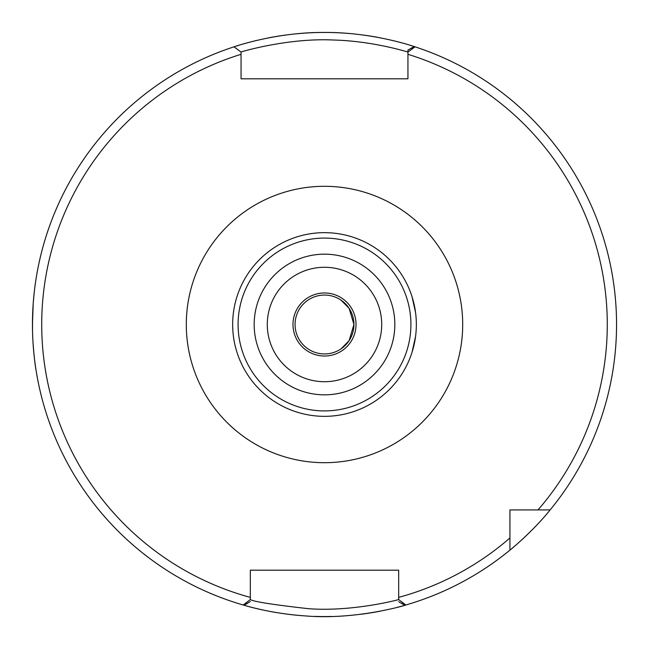 <?xml version="1.0" encoding="UTF-8"?>
<svg xmlns="http://www.w3.org/2000/svg" width="649" height="649" viewBox="0 0 649 649"><rect width="100%" height="100%" fill="white"/><g stroke="black" fill="none" stroke-linecap="round" stroke-linejoin="round"><path stroke-width="0.97" d="M353.94 324.5A29.44 29.44 0 0 0 324.5 295.06A29.44 29.44 0 0 0 295.06 324.5A29.44 29.44 0 0 0 324.5 353.94A29.44 29.44 0 0 0 353.94 324.5L349.113 308.356L341.082 300.179L349.113 308.356L353.94 324.5L349.113 340.644L341.082 348.821L349.113 340.644L353.94 324.5M416.342 324.5C411.571 360.966 411.571 360.966 416.342 324.5C411.571 288.034 411.571 288.034 416.342 324.5A91.842 91.842 0 0 0 324.5 232.658A91.842 91.842 0 0 0 232.658 324.5A91.842 91.842 0 0 0 324.5 416.342A91.842 91.842 0 0 0 416.342 324.5A91.842 91.842 0 0 0 324.5 232.658A91.842 91.842 0 0 0 232.658 324.5A91.842 91.842 0 0 0 324.5 416.342A91.842 91.842 0 0 0 416.342 324.5M412.074 352.172L415.579 336.296M415.579 312.704L412.074 296.836M356.025 324.5A31.525 31.525 0 0 1 324.5 356.025A31.525 31.525 0 0 1 292.975 324.5A31.525 31.525 0 0 1 324.5 292.975A31.525 31.525 0 0 1 356.025 324.5M509.927 537.997A282.777 282.777 0 0 1 398.673 597.38L398.64 599.579C399.354 599.579 352.164 612.088 308.17 608.665C272.556 604.633 253.272 601.591 250.319 599.554L250.327 570.195L398.673 570.195L398.673 599.554L405.82 604.998A292.05 292.05 0 0 0 509.927 550.133L509.927 509.927L550.133 509.927A292.05 292.05 0 0 0 415.019 46.833A292.05 292.05 0 0 0 414.184 46.566L414.938 46.809M407.945 52.042L407.945 78.805L241.055 78.805L241.055 52.042C240.025 52.098 287.694 37.796 333.107 40.003C373.613 40.992 408.335 52.261 407.945 52.042L415.019 46.833A292.05 292.05 0 0 1 550.133 509.927C532.667 531.709 509.433 550.677 509.927 550.133A292.05 292.05 0 0 0 526.444 535.474A292.05 292.05 0 0 1 405.82 604.998A292.05 292.05 0 0 0 509.927 550.133A292.05 292.05 0 0 1 404.887 605.266L398.673 601.745M250.327 599.554L243.18 604.998A292.05 292.05 0 0 0 244.113 605.266L243.294 605.03M537.997 509.927A282.777 282.777 0 0 0 407.945 54.313L407.945 50.062L414.192 46.566C422.945 49.713 378.091 32.085 324.5 32.45C275.703 32.004 232.967 47.117 233.981 46.833L241.055 52.042L241.055 54.313A282.777 282.777 0 0 0 250.327 597.38M233.981 46.833A292.05 292.05 0 0 0 244.113 605.266C237.226 602.856 264.922 613.248 306.101 615.974C359.011 620.282 411.377 603.505 405.52 605.095L404.879 605.274M407.945 73.783L407.945 78.805L241.055 78.805L241.055 73.783M389.4 570.195L398.673 570.195L398.673 578.113M509.927 512.751L509.927 509.927L512.742 509.927M35.995 369.865C34.941 364.259 33.918 354.752 32.937 341.358M32.523 330.949L32.523 318.164M33.204 303.497L34.186 292.74M36.109 278.405L35.557 281.999M33.204 303.562L32.45 324.5M250.327 601.526L244.113 605.266M250.327 578.113L250.327 570.195L259.6 570.195M324.5 616.55A292.05 292.05 0 0 0 331.655 616.461A292.05 292.05 0 0 1 314.887 616.388A292.05 292.05 0 0 0 324.5 616.55M361.217 614.23A292.05 292.05 0 0 0 379.714 611.285A292.05 292.05 0 0 1 361.217 614.23M396.547 607.521A292.05 292.05 0 0 0 404.14 605.485A292.05 292.05 0 0 1 396.547 607.521M319.632 32.491A292.05 292.05 0 0 0 294.159 34.032A292.05 292.05 0 0 1 319.632 32.491M286.095 34.989A292.05 292.05 0 0 0 267.899 37.991A292.05 292.05 0 0 1 286.095 34.989M255.884 40.627A292.05 292.05 0 0 0 243.586 43.881A292.05 292.05 0 0 1 255.884 40.627M239.157 45.203A292.05 292.05 0 0 0 235.352 46.387A292.05 292.05 0 0 1 239.157 45.203M244.551 605.395A292.05 292.05 0 0 0 276.652 612.607A292.05 292.05 0 0 1 244.551 605.395M287.645 614.214A292.05 292.05 0 0 0 301.258 615.625A292.05 292.05 0 0 1 287.645 614.214M412.366 45.982A292.05 292.05 0 0 0 409.9 45.219A292.05 292.05 0 0 1 412.366 45.982M401.171 42.696A292.05 292.05 0 0 0 394.016 40.846A292.05 292.05 0 0 1 401.171 42.696M378.432 37.472A292.05 292.05 0 0 0 363.643 35.087A292.05 292.05 0 0 1 378.432 37.472M349.454 33.521A292.05 292.05 0 0 0 329.497 32.491A292.05 292.05 0 0 1 349.454 33.521M324.5 462.696A138.196 138.196 0 0 0 462.696 324.5A138.196 138.196 0 0 0 324.5 186.304A138.196 138.196 0 0 0 186.304 324.5A138.196 138.196 0 0 0 324.5 462.696M324.5 381.717A57.217 57.217 0 0 0 381.717 324.5A57.217 57.217 0 0 0 324.5 267.283A57.217 57.217 0 0 0 267.283 324.5A57.217 57.217 0 0 0 324.5 381.717M394.827 324.5A70.327 70.327 0 0 0 324.5 254.173A70.327 70.327 0 0 0 254.173 324.5A70.327 70.327 0 0 0 324.5 394.835A70.327 70.327 0 0 0 394.827 324.5M324.5 238.086A86.414 86.414 0 0 0 238.086 324.5A86.414 86.414 0 0 0 324.5 410.914A86.414 86.414 0 0 0 410.914 324.5A86.414 86.414 0 0 0 324.5 238.086M412.723 48.529A289.73 289.73 0 0 0 411.206 48.05M401.828 603.724A289.73 289.73 0 0 0 403.524 603.245M245.476 603.245A289.73 289.73 0 0 0 247.172 603.724"/></g></svg>
